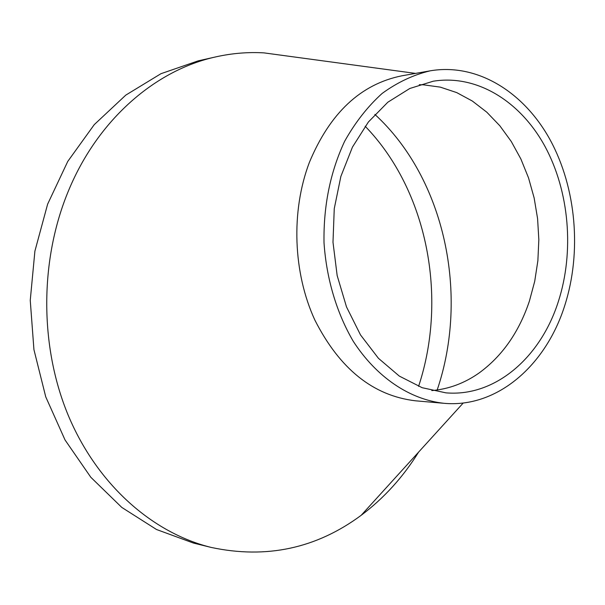 <?xml version="1.0" encoding="UTF-8"?>
<svg xmlns="http://www.w3.org/2000/svg" width="605" height="605" viewBox="0 0 605 605"><rect width="100%" height="100%" fill="white"/><g stroke="black" fill="none" stroke-linecap="round" stroke-linejoin="round"><path stroke-width="0.91" d="M437.181 389.991C469.389 295.081 444.977 178.717 374.866 114.406M431.811 390.596C448.819 389.083 464.602 383.199 479.152 372.937C502.248 356.065 518.999 332.13 529.398 301.124L534.714 281.31L537.875 260.717L538.836 239.701L537.588 218.655L534.139 197.933L528.543 177.923L520.882 158.994L511.27 141.494L499.843 125.787L486.798 112.197L472.346 101.043L456.745 92.61L440.289 87.128L423.303 84.798L419.257 84.723M290.098 56.416L263.984 52.877C248.065 51.947 232.078 53.263 216.03 56.832C155.893 69.885 98.426 118.973 68.834 189.94C39.605 259.432 39.386 345.841 68.206 415.257C97.269 484.635 152.415 532.975 211.236 547.442C266.389 559.171 316.37 548.463 361.177 515.309C383.873 498.27 403.021 477.201 418.607 452.109M430.246 70.815L402 75.784C360.822 84.034 329.922 112.961 309.314 162.564C290.831 211.357 293.07 272.787 314.865 320.075C339.632 368.899 373.172 395.806 415.484 400.805L443.79 403.285C496.985 408.292 545.914 365.571 564.798 305.404C581.844 252.172 576.376 188.125 550.164 139.906C523.877 91.922 477.194 62.86 430.246 70.815C413.397 74.808 397.356 82.356 382.126 93.45C367.689 106.488 355.188 122.444 344.616 141.336C330.3 172.054 323.433 205.821 324.008 242.635C326.42 278.648 336.645 312.883 353.237 341.265C376.726 377.543 409.895 399.489 443.79 403.285M558.423 301.32C574.44 251.529 569.396 191.535 544.961 146.372C520.451 101.413 476.959 74.165 433.24 81.214L409.804 88.481L387.843 102.207L368.4 121.991L352.458 147.091L340.865 176.433L334.255 208.665L332.992 242.25L337.159 275.54L346.506 306.924L360.512 334.928L378.427 358.296L399.315 376.098L422.161 387.707L445.908 392.849C495.261 397.099 540.726 357.404 558.423 301.32M216.03 56.832L198.228 60.848L160.975 73.689L125.817 95.098L94.259 124.63L67.76 161.422L47.629 204.15L34.901 251.128L30.25 300.345L33.933 349.645L45.746 396.865L65.045 439.979L90.818 477.277L121.786 507.421L156.521 529.511L193.517 543.086L211.236 547.442M418.584 386.345C448.025 297.637 427.433 190.416 365.163 126.248M361.177 515.309L463.248 402.983M263.984 52.877L415.529 73.402"/></g></svg>
